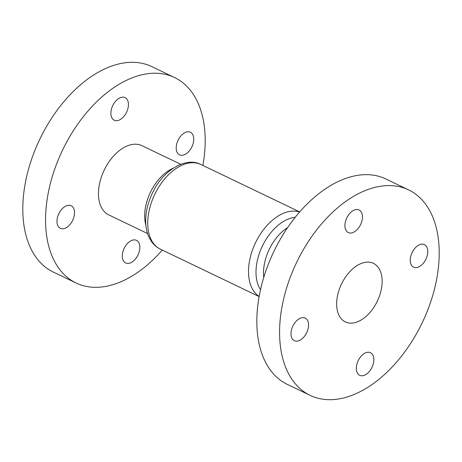 <?xml version="1.0" encoding="UTF-8"?>
<svg xmlns="http://www.w3.org/2000/svg" width="462" height="462" viewBox="0 0 462 462"><rect width="100%" height="100%" fill="white"/><g stroke="black" fill="none" stroke-linecap="round" stroke-linejoin="round"><path stroke-width="0.69" d="M293.006 325.785A12.532 7.663 -64.4 0 1 305.203 318.081A12.532 7.663 -64.4 0 1 306.554 332.969A12.532 7.663 -64.4 0 1 294.358 340.673A12.532 7.663 -64.4 0 1 293.006 325.785M346.91 217.671A12.532 7.663 -64.4 0 1 359.107 209.962A12.532 7.663 -64.4 0 1 360.458 224.85A12.532 7.663 -64.4 0 1 348.261 232.559A12.532 7.663 -64.4 0 1 346.91 217.671M412.231 252.298A12.532 7.663 -64.4 0 1 424.428 244.594A12.532 7.663 -64.4 0 1 425.773 259.482A12.532 7.663 -64.4 0 1 413.577 267.186A12.532 7.663 -64.4 0 1 412.231 252.298M358.321 360.418A12.532 7.663 -64.4 0 1 370.518 352.714A12.532 7.663 -64.4 0 1 371.87 367.602A12.532 7.663 -64.4 0 1 359.673 375.306A12.532 7.663 -64.4 0 1 358.321 360.418M310.089 395.339L287.335 384.413A113.923 69.67 -64.4 0 1 275.057 249.064A113.923 69.67 -64.4 0 1 385.943 179.013L408.691 189.934A113.923 69.67 -64.4 0 1 420.974 325.283A113.923 69.67 -64.4 0 1 310.089 395.339A113.923 69.67 -64.4 0 1 297.811 259.985A113.923 69.67 -64.4 0 1 408.691 189.934M178.199 139.951A12.532 7.663 -64.4 0 1 190.396 132.248A12.532 7.663 -64.4 0 1 191.747 147.135A12.532 7.663 -64.4 0 1 179.551 154.839A12.532 7.663 -64.4 0 1 178.199 139.951M112.884 105.324A12.532 7.663 -64.4 0 1 125.081 97.615A12.532 7.663 -64.4 0 1 126.432 112.503A12.532 7.663 -64.4 0 1 114.235 120.212A12.532 7.663 -64.4 0 1 112.884 105.324M58.974 213.438A12.532 7.663 -64.4 0 1 71.171 205.734A12.532 7.663 -64.4 0 1 72.522 220.622A12.532 7.663 -64.4 0 1 60.326 228.326A12.532 7.663 -64.4 0 1 58.974 213.438M124.295 248.071A12.532 7.663 -64.4 0 1 136.492 240.367A12.532 7.663 -64.4 0 1 137.843 255.255A12.532 7.663 -64.4 0 1 125.647 262.959A12.532 7.663 -64.4 0 1 124.295 248.071M147.54 233.524L108.749 214.899A38.392 23.475 -64.4 0 1 104.608 169.283A38.392 23.475 -64.4 0 1 141.978 145.674L180.769 164.299M341.84 283.327A32.467 19.854 -64.4 0 1 373.44 263.363A32.467 19.854 -64.4 0 1 376.94 301.94A32.467 19.854 -64.4 0 1 345.339 321.904A32.467 19.854 -64.4 0 1 341.84 283.327M162.278 250.075A113.923 69.67 -64.4 0 1 76.057 282.987A113.923 69.67 -64.4 0 1 63.779 147.638A113.923 69.67 -64.4 0 1 174.665 77.587A113.923 69.67 -64.4 0 1 202.899 165.448M76.057 282.987L53.309 272.066A113.923 69.67 -64.4 0 1 41.026 136.717A113.923 69.67 -64.4 0 1 151.911 66.661L174.665 77.587M287.641 227.587A38.392 23.475 115.6 0 0 269.669 248.521A38.392 23.475 115.6 0 0 263.762 277.333M260.499 289.628A42.666 26.091 -64.4 0 1 262.838 245.126A42.666 26.091 -64.4 0 1 295.201 217.354M259.124 296.408A46.933 28.702 -64.4 0 1 256.012 241.736A46.933 28.702 -64.4 0 1 299.63 212.035M145.876 225.167A38.392 23.475 -64.4 0 1 150.826 191.47A38.392 23.475 -64.4 0 1 173.21 168.226M155.249 193.364A46.933 28.702 115.6 0 0 160.308 249.128C156.676 247.355 153.684 244.756 151.322 241.331L148.966 237.191C147.124 233.148 146.056 228.655 145.767 223.712C145.27 213.334 147.626 202.853 152.824 192.273C163.08 170.311 185.995 156.52 200.93 164.501A46.933 28.702 115.6 0 0 155.249 193.364M259.101 296.552L160.308 249.128M299.723 211.925L200.93 164.501"/></g></svg>
